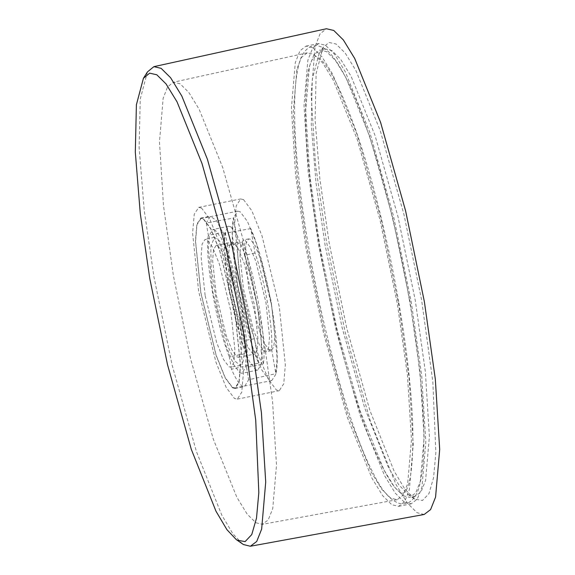 <?xml version="1.0" encoding="UTF-8"?>
<svg xmlns="http://www.w3.org/2000/svg" width="575" height="575" viewBox="0 0 575 575"><rect width="100%" height="100%" fill="white"/><g stroke="black" fill="none" stroke-linecap="round" stroke-linejoin="round"><path stroke-width="0.43" stroke-dasharray="2.88 2.16" d="M271.63 349.327L275.842 373.692C282.009 351.857 266.857 264.141 250.786 228.62L254.991 252.986C264.946 280.334 273.377 329.173 271.63 349.327L261.093 351.188L263.314 364.033L246.524 367.411L248.652 379.737L275.842 373.692M258.664 363.127L254.452 338.754C244.497 311.406 236.066 262.574 237.813 242.42L233.601 218.054C227.434 239.89 242.585 327.599 258.664 363.127L231.466 369.172C235.427 378.307 238.941 383.856 242.025 385.818L244.598 386.414L248.652 379.737M237.813 242.42L227.362 244.778L225.141 231.933L208.351 235.312L206.217 222.985L233.601 218.054M232.609 387.888L235.182 388.484L239.143 382.246L240.544 365.484L235.168 313.828L219.801 250.901L210.723 228.476L203.37 218.644L200.883 218.026L196.88 224.121L195.435 240.846L200.812 292.697L216.178 355.63L225.256 378.055L232.609 387.888M250.786 228.62L223.402 233.558L216.344 220.419L210.364 216.293L206.217 222.985M223.402 233.558L225.529 245.884L242.319 242.506L244.54 255.343L254.991 252.986M244.54 255.343C254.43 282.598 262.804 331.078 261.093 351.188M231.466 369.172L229.339 356.845L246.129 353.467L243.915 340.623L254.452 338.754M208.351 235.312C204.47 256.788 216.236 324.925 229.339 356.845M246.524 367.411C250.398 345.934 238.632 277.804 225.529 245.884M244.238 354.171C244.835 343.081 243.541 328.131 240.357 309.307L230.568 267.533L219.391 240.803L214.504 237.281L210.809 246.459L211.147 268.065L217.752 309.932L228.663 347.983L234.902 361.064L240.307 365.456L242.952 362.106L244.238 354.171M242.319 242.506C255.422 274.426 267.188 342.556 263.314 364.033M246.129 353.467C233.033 321.547 221.26 253.41 225.141 231.933M243.915 340.623C234.025 313.375 225.652 264.895 227.362 244.778M205.103 295.334L201.07 256.601L202.127 244.023L205.095 239.351L207.029 239.797L212.542 247.171L219.348 263.99L230.877 311.19L234.909 350.074L233.824 362.624L230.819 367.188L228.951 366.728L223.438 359.353L216.631 342.535L205.103 295.334M147.437 71.925L140.243 99.015L139.128 147.538L144.203 210.191L153.906 276.697L172.133 365.139L196.42 451.569L221.691 514.92L232.868 533.758L242.413 543.885M424.156 514.474L417.062 512.72L407.459 503.218L396.118 484.703L370.243 420.799L345.223 332.35L326.449 241.471L315.524 164.285L311.14 94.286L315.143 46.51L320.052 33.846L326.413 28.75M408.537 494.802L415.071 496.419L421.001 491.934L425.593 480.42L429.381 436.511L425.371 371.824L415.272 300.387L397.979 216.66L374.929 135.168L351.088 76.288L340.637 59.239L331.789 50.478L325.026 48.911L319.024 53.82L312.304 79.098L311.269 124.372L316.006 182.836L325.055 244.9L342.06 327.427L364.723 408.07L388.312 467.18L398.741 484.761L408.537 494.802M414.712 499.129L404.678 488.843L393.997 470.839L369.84 410.298L346.632 327.7L329.209 243.167L319.937 179.608L315.093 119.729L316.149 73.356L323.028 47.466L329.087 42.457L336.109 44.045L345.173 53.015L355.875 70.481L380.291 130.784L403.902 214.252L421.612 300.006L432.831 381.764L435.872 452.575L433.586 477.588L428.964 493.616L422.467 500.502L414.712 499.129M403.276 495.765L409.802 497.382L415.732 492.897L420.318 481.39L424.113 437.496L420.102 372.837L410.004 301.429L392.718 217.738L369.675 136.282L345.848 77.431L335.405 60.382L326.557 51.628L319.793 50.061L313.928 54.754L309.415 66.42L305.72 110.414L309.767 174.879L319.829 245.963L337.115 329.655L360.158 411.118L383.985 469.969L394.428 487.018L403.276 495.765M312.857 47.754L321.957 56.76L332.702 74.297L357.219 134.852L380.93 218.658L398.712 304.764L409.084 378.062L413.224 444.489L409.378 489.706L404.692 501.623L398.626 506.345L391.791 504.706L382.684 495.7L371.939 478.163L347.429 417.615L323.718 333.802L305.936 247.696L295.564 174.397L291.424 107.971L295.27 62.761L299.956 50.837L306.015 46.115L312.857 47.754M404.383 502.176L395.284 493.17L384.538 475.633L360.022 415.078L336.31 331.272L318.528 245.166L308.157 171.868L304.017 105.441L307.862 60.224L312.548 48.307L318.615 43.585L325.45 45.224L334.549 54.23L345.295 71.767L369.811 132.315L393.523 216.128L411.305 302.234L421.676 375.533L425.816 441.959L421.971 487.169L417.285 499.093L411.218 503.815L404.383 502.176M390.641 498.079L381.807 489.332L371.371 472.305L347.566 413.511L324.544 332.134L307.28 248.529L297.225 177.51L293.185 113.11L296.873 69.158L301.386 57.507L307.244 52.821L314 54.381L322.841 63.128L333.27 80.155L357.075 138.949L380.097 220.333L397.368 303.938L407.452 375.274L411.456 439.868L407.668 483.719L403.089 495.212L397.167 499.697L390.641 498.079M255.904 522.747L262.358 524.342L268.216 519.908L272.744 508.537L276.496 465.153L272.536 401.249L262.552 330.675L245.467 247.954L222.69 167.447L199.144 109.279L188.823 92.431L180.076 83.778L173.391 82.232L167.598 86.868L163.127 98.397L159.483 141.881L163.48 205.598L173.427 275.856L190.512 358.57L213.289 439.084L236.835 497.246L247.157 514.1L255.904 522.747M217.846 245.827L222.669 252.281L228.627 267.001L238.711 308.301L242.24 342.262L241.299 353.251L238.69 357.291L237.029 356.895L232.207 350.441L226.248 335.728L216.157 294.429L212.635 260.468L213.569 249.478L216.178 245.432L217.846 245.827M233.587 242.664L231.919 242.262L229.31 246.308L228.376 257.298L231.905 291.259L241.989 332.558L247.947 347.278L252.77 353.726L254.43 354.128L257.047 350.082L257.981 339.092L254.452 305.131L244.368 263.832L238.409 249.112L233.587 242.664M230.841 226.794L237.044 235.089L244.706 254.013L257.672 307.115L262.207 350.779L261.007 364.902L257.65 370.106L255.508 369.596L249.306 361.301L241.644 342.377L228.678 289.275L224.142 245.611L225.35 231.488L228.706 226.284L230.841 226.794M215.1 229.964L212.966 229.454L209.609 234.65L208.402 248.781L212.937 292.445L225.903 345.546L233.565 364.464L239.768 372.758L241.903 373.276L245.266 368.072L246.467 353.941L241.931 310.277L228.965 257.183L221.303 238.258L215.1 229.964M240.199 211.78L237.676 211.176L233.723 217.3L232.307 233.946L237.647 285.373L252.921 347.911L261.941 370.192L269.244 379.967L271.767 380.564L275.72 374.44L277.136 357.801L271.795 306.374L256.522 243.836L247.502 221.548L240.199 211.78M203.464 219.168L210.766 228.943L219.794 251.225L235.06 313.763L240.408 365.19L238.992 381.836L235.031 387.96L232.516 387.356L225.213 377.588L216.186 355.3L200.919 292.761L195.572 241.335L196.988 224.696L200.948 218.572L203.464 219.168M201.545 208.064L198.698 207.381L194.221 214.317L192.611 233.155L198.662 291.374L215.948 362.171L226.162 387.399L234.435 398.461L237.281 399.143L241.759 392.207L243.369 373.369L237.317 315.15L220.031 244.353L209.818 219.125L201.545 208.064M250.377 239.286L248.716 238.884L246.1 242.93L245.166 253.92L248.695 287.881L258.779 329.18L264.737 343.9L269.56 350.348L271.22 350.75L273.837 346.703L274.771 335.714L271.242 301.753L261.158 260.453L255.199 245.733L250.377 239.286M245.13 240.343L249.952 246.79L255.911 261.51L265.995 302.809L269.524 336.77L268.59 347.76L265.973 351.799L264.313 351.404L259.49 344.95L253.532 330.237L243.448 288.938L239.919 254.977L240.853 243.987L243.469 239.94L245.13 240.343M243.527 199.618L251.792 210.68L262.006 235.908L279.299 306.705L285.344 364.924L283.741 383.762L279.263 390.698L276.41 390.015L268.144 378.954L257.931 353.726L240.638 282.929L234.593 224.71L236.196 205.872L240.673 198.936L243.527 199.618M235.182 388.484L244.598 386.414M200.883 218.026L210.364 216.293M214.504 237.281L205.095 239.351M240.3 365.456L230.819 367.188M319.024 53.82L323.028 47.466M407.639 494.213L413.799 498.525M415.071 496.419L409.802 497.382M325.026 48.911L319.793 50.061M398.626 506.345L411.218 503.815M306.015 46.115L318.615 43.585M307.244 52.821L173.391 82.232M397.167 499.697L262.358 524.342M238.69 357.291L254.43 354.128M216.178 245.432L231.919 242.262M257.65 370.106L241.903 373.276M228.706 226.284L212.966 229.454M409.4 299.999C398.382 236.404 381.656 170.063 364.651 122.655C353.762 92.129 343.361 70.387 333.457 57.428C328.275 50.241 322.46 46.288 315.998 45.562L310.608 46.597C304.721 49.781 300.783 55.868 298.777 64.86C294.795 80.507 293.645 104.125 295.32 135.722C297.807 183.95 307.28 248.278 320.843 309.206C335.8 376.891 355.4 438.639 372.801 472.348C382.059 491.898 391.934 502.493 402.414 504.124L407.819 503.103C413.669 499.963 417.601 493.961 419.613 485.092C423.624 469.574 424.81 446.092 423.178 414.64C421.374 380.858 416.782 342.643 409.4 299.999M398.691 301.861C388.204 241.299 372.456 178.063 356.356 131.826C341.37 89.887 328.871 65.248 318.866 57.91C316.732 56.594 315.538 56.106 315.287 56.451L313.052 58.413C307.884 65.406 305.368 84.726 305.505 116.373C306.461 160.691 312.951 213.886 324.99 275.95C336.914 336.835 353.452 397.03 369.416 437.798C383.381 471.845 394.105 490.231 401.587 492.94L403.176 493.235L404.527 492.351C410.528 486.781 413.288 464.967 412.807 426.909C411.657 391.388 406.949 349.701 398.691 301.861M237.676 211.176L200.948 218.572M271.767 380.564L235.031 387.96M248.716 238.884L243.469 239.94M271.22 350.75L265.973 351.799M198.698 207.381L240.673 198.936M237.281 399.143L279.263 390.698"/><path stroke-width="0.86" d="M236.253 539.573L243.369 544.518L250.377 546.25L256.73 541.442L261.647 529.108L265.715 482.044L261.417 412.721L250.585 336.167L232.056 246.438L207.352 159.103L181.801 96.003L170.603 77.726L161.122 68.346L153.87 66.664L147.437 71.925L143.434 78.279L149.622 73.162L156.803 74.779L166.074 83.95L177.021 101.818L201.99 163.487L226.133 248.853L244.246 336.548L255.724 420.167L258.829 492.588L256.5 518.168L251.764 534.556L245.123 541.6L237.195 540.191L236.253 539.573L226.931 529.676L216.006 511.261L191.303 449.348L167.562 364.873L149.752 278.422L140.271 213.418L135.312 152.181L136.397 104.758L143.434 78.279M153.87 66.664L326.413 28.75L333.759 30.453L343.361 39.955L354.703 58.463L380.578 122.374L405.598 210.824L424.372 301.702L435.332 379.234L439.688 449.449L435.57 497.109L430.589 509.601L424.156 514.474L250.377 546.25"/></g></svg>

